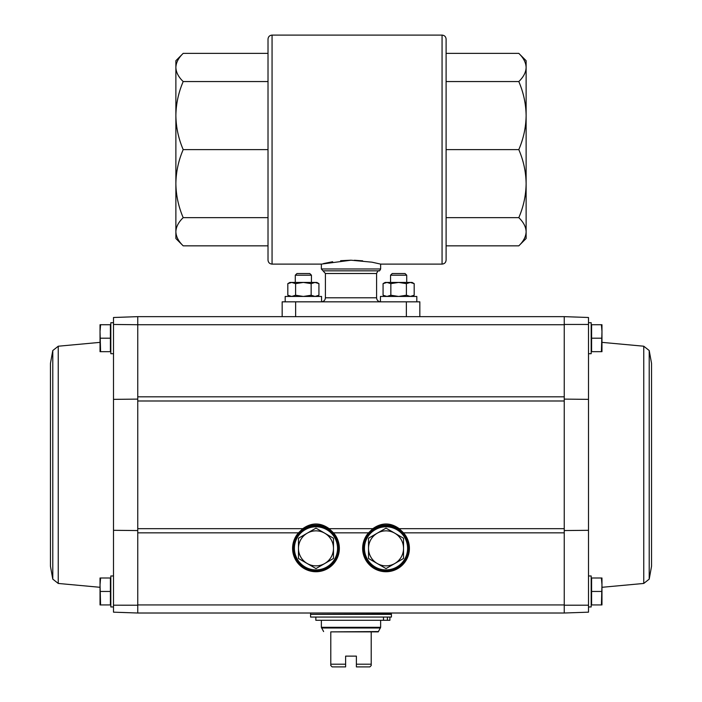<?xml version="1.0" encoding="UTF-8"?>
<svg xmlns="http://www.w3.org/2000/svg" width="702" height="702" viewBox="0 0 702 702"><rect width="100%" height="100%" fill="white"/><g stroke="black" fill="none" stroke-linecap="round" stroke-linejoin="round"><path stroke-width="1.05" d="M323.42 263.592L332.66 261.723M340.602 260.696L350.974 260.205M354.343 260.258L362.653 260.819M272.06 35.1L442.067 35.1L442.067 264.11L380.633 264.11L371.963 262.179L351.009 260.205L321.367 264.11L272.06 264.11L272.06 35.1C269.603 35.337 268.261 36.688 268.015 39.145L268.015 149.605L183.196 149.605C178.492 138.663 176.053 127.325 175.877 115.584L175.877 60.697L183.196 53.37C178.483 57.897 176.044 62.601 175.877 67.462C176.053 72.324 178.492 77.027 183.196 81.555C178.483 92.497 176.044 103.835 175.877 115.584L175.877 183.626C176.044 171.885 178.483 160.539 183.196 149.605M518.804 245.84L446.103 245.84L446.103 149.605L518.804 149.605C523.508 160.547 525.947 171.885 526.123 183.626C525.956 195.375 523.516 206.721 518.804 217.655C523.508 222.183 525.947 226.886 526.123 231.748C525.956 236.609 523.516 241.312 518.804 245.84L526.123 238.513L526.123 115.584C525.956 127.325 523.516 138.671 518.804 149.605M518.804 217.655L446.103 217.655M518.804 81.555C523.508 92.497 525.947 103.843 526.123 115.584L526.123 67.462C525.956 72.332 523.516 77.027 518.804 81.555L446.103 81.555M526.123 67.462L526.123 60.697L518.804 53.37C523.508 57.897 525.947 62.601 526.123 67.462C525.956 62.601 523.516 57.897 518.804 53.37L446.103 53.37L446.103 39.145L446.103 260.073C445.867 262.522 444.524 263.873 442.067 264.11M526.123 229.914L526.123 183.626M526.123 115.584L526.123 69.296M272.06 264.11C269.603 263.873 268.261 262.522 268.015 260.073L268.015 39.145M268.015 245.84L183.196 245.84L175.877 238.513L175.877 183.626C176.053 195.375 178.492 206.713 183.196 217.655C178.483 222.183 176.044 226.878 175.877 231.748C176.044 236.609 178.483 241.312 183.196 245.84C178.492 241.312 176.053 236.609 175.877 231.748M268.015 53.37L183.196 53.37M268.015 81.555L183.196 81.555M268.015 217.655L183.196 217.655M321.367 301.834C323.815 301.588 325.166 300.245 325.403 297.788L325.403 273.508L321.367 268.963L321.367 264.11M282.16 316.646L282.16 301.834L419.84 301.834L419.84 316.646M588.495 322.709L591.189 322.709L591.189 353.694L588.495 353.694L588.495 317.497L564.25 316.646L564.25 324.447L588.495 324.464L588.495 530.308L564.25 530.554M137.75 532.836L137.75 396.832L564.25 396.832L564.25 613.013L564.25 604.931L137.75 604.931L137.75 532.836L298.482 532.836L302.781 528.667C311.591 522.428 320.384 522.428 329.168 528.667L333.468 532.836A23.385 23.385 0 0 1 332.178 565.215A23.385 23.385 0 0 1 299.772 565.215A23.385 23.385 0 0 1 298.482 532.836M564.25 399.113L588.495 399.359M564.25 396.832L564.25 324.447M137.75 605.212L137.75 613.013L113.505 612.17L113.505 605.203L137.75 605.212L137.75 613.013L564.25 613.013L588.495 612.17L588.495 530.308M588.495 605.203L564.25 605.212M113.505 606.949L110.811 606.949L110.811 575.973L113.505 575.973L113.505 605.203L113.505 324.464L137.75 324.728L137.75 316.646L564.25 316.646L564.25 324.728L137.75 324.728L137.75 396.832M113.505 399.359L137.75 399.113M137.75 530.554L113.505 530.308M100.588 604.931L110.407 604.931L110.407 577.992L100.588 577.992L100.035 584.722L100.588 604.931L100.035 604.931L100.035 577.992L100.588 577.992M100.588 351.676L110.407 351.676L110.407 324.728L100.588 324.728L100.035 331.467L100.588 351.676L100.035 351.676L100.035 324.728L100.588 324.728M403.518 532.836A23.385 23.385 0 0 1 402.228 565.215A23.385 23.385 0 0 1 369.822 565.215A23.385 23.385 0 0 1 368.532 532.836L372.832 528.667C381.642 522.428 390.435 522.428 399.219 528.667L403.518 532.836L564.25 532.836M113.505 324.464L113.505 317.497L137.75 316.646L137.75 324.447M409.196 548.35A23.175 23.175 0 0 1 374.438 568.418A23.175 23.175 0 0 1 374.438 528.29A23.175 23.175 0 0 1 409.196 548.35M339.145 548.35A23.175 23.175 0 0 1 304.387 568.418A23.175 23.175 0 0 1 304.387 528.29A23.175 23.175 0 0 1 339.145 548.35M113.505 322.709L110.811 322.709L110.811 353.694L113.505 353.694M110.407 338.206L100.588 338.206M110.407 591.461L100.588 591.461M50.456 566.268L50.456 363.39L52.79 350.535L52.79 579.132L50.456 566.268M601.412 351.676L591.593 351.676L591.593 324.728L601.412 324.728L601.965 331.467L601.412 351.676L601.965 351.676L601.965 324.728L601.412 324.728M601.412 604.931L591.593 604.931L591.593 577.992L601.412 577.992L601.965 584.722L601.412 604.931L601.965 604.931L601.965 577.992L601.412 577.992M588.495 606.949L591.189 606.949L591.189 575.973L588.495 575.973M591.593 591.461L601.412 591.461M591.593 338.206L601.412 338.206M651.544 464.829L651.544 566.268L649.21 579.132L649.21 350.535L651.544 363.39L651.544 464.829M356.388 664.206L371.209 664.206L371.209 665.549L369.857 666.9L356.388 666.9L356.388 656.124L345.612 656.124L345.612 666.9L332.143 666.9L330.791 665.549L330.791 631.879L378.264 631.879L380.633 627.316L380.633 620.287M371.209 664.206L371.209 631.879M330.791 664.206L345.612 664.206M378.396 631.563L330.791 631.879M310.582 617.058L391.418 617.058L391.418 614.364L310.582 614.364L310.582 617.058M391.146 614.364L391.418 613.013M383.476 617.058L383.476 620.287L389.9 620.287L389.9 617.058M387.399 620.287L387.399 617.058M383.476 620.287L315.839 620.287L315.839 617.058M337.53 548.35A21.551 21.551 0 0 0 305.195 529.685A21.551 21.551 0 0 0 305.195 567.023A21.551 21.551 0 0 0 337.53 548.35M298.464 558.467L298.464 538.241L315.979 528.132L333.485 538.241L333.485 558.467L315.979 568.576L298.464 558.467L298.464 538.241M324.728 533.187A17.515 17.515 0 0 1 324.728 563.522A17.515 17.515 0 0 1 298.464 548.35A17.515 17.515 0 0 1 324.728 533.187M333.485 558.467L333.485 538.241M407.581 548.35A21.551 21.551 0 0 0 375.245 529.685A21.551 21.551 0 0 0 375.245 567.023A21.551 21.551 0 0 0 407.581 548.35M368.515 558.467L368.515 538.241L386.021 528.132L403.536 538.241L403.536 558.467L386.021 568.576L368.515 558.467L368.515 538.241M394.778 533.187A17.515 17.515 0 0 1 394.778 563.522A17.515 17.515 0 0 1 368.515 548.35A17.515 17.515 0 0 1 394.778 533.187M403.536 558.467L403.536 538.241M287.82 283.634L291.707 282.432L289.9 282.432L287.82 283.634L287.82 295.235L291.707 296.446L287.82 295.235L291.707 296.446L295.595 295.235L303.369 296.446L311.153 295.235L315.04 296.446L318.927 295.235L318.927 283.634L315.04 282.432L318.927 283.634L315.04 282.432L316.839 282.432L318.927 283.634M383.073 283.634L386.96 282.432L385.161 282.432L383.073 283.634L383.073 295.235L386.96 296.446L383.073 295.235L386.96 296.446L390.847 295.235L398.631 296.446L406.405 295.235L410.293 296.446L414.18 295.235L414.18 283.634L410.293 282.432L414.18 283.634L410.293 282.432L412.1 282.432L414.18 283.634M416.812 301.834L416.812 296.446L380.44 296.446L380.44 301.834M390.549 275.193L406.712 275.193L405.054 273.543L392.199 273.543L390.549 275.193L390.549 282.432M406.405 283.634L410.293 282.432L398.631 282.432L406.405 283.634L406.405 295.235M390.847 283.634L398.631 282.432L386.96 282.432L390.847 283.634L390.847 295.235M321.56 301.834L321.56 296.446L285.188 296.446L285.188 301.834M295.288 275.193L311.451 275.193L309.801 273.543L296.946 273.543L295.288 275.193L295.288 282.432M311.153 283.634L315.04 282.432L303.369 282.432L311.153 283.634L311.153 295.235M295.595 283.634L303.369 282.432L291.707 282.432L295.595 283.634L295.595 295.235M321.367 268.963L380.633 268.963L380.633 264.11M325.403 297.788L376.597 297.788C376.834 300.245 378.185 301.588 380.633 301.834M325.403 273.508L376.597 273.508L376.597 297.788M323.025 270.832L378.975 270.832C378.457 270.235 377.667 271.121 376.597 273.508M406.37 301.834L406.37 316.646M295.63 301.834L295.63 316.646M333.468 532.836L368.532 532.836M137.75 528.667L302.781 528.667M329.168 528.667L372.832 528.667M399.219 528.667L564.25 528.667M137.75 400.991L564.25 400.991M368.664 532.95A23.21 23.21 0 0 1 409.231 548.35A23.21 23.21 0 0 1 377.79 570.05A23.21 23.21 0 0 1 368.664 532.95M408.661 548.35A22.631 22.631 0 0 1 374.71 567.953A22.631 22.631 0 0 1 374.71 528.755A22.631 22.631 0 0 1 408.661 548.35M298.613 532.95A23.21 23.21 0 0 1 339.18 548.35A23.21 23.21 0 0 1 307.739 570.05A23.21 23.21 0 0 1 298.613 532.95M338.61 548.35A22.631 22.631 0 0 1 304.659 567.953A22.631 22.631 0 0 1 304.659 528.755A22.631 22.631 0 0 1 338.61 548.35M100.035 587.302L58.248 583.45L58.248 346.218L100.035 342.365M601.965 342.365L643.752 346.218L643.752 583.45L649.21 579.132M323.604 631.563L321.367 627.316L380.633 627.316M321.542 627.992L380.458 627.992M310.854 614.364L391.418 614.092M442.067 35.1C444.524 35.337 445.867 36.688 446.103 39.145M378.975 270.832C379.282 271.279 379.843 270.647 380.633 268.963M58.248 583.45L52.79 579.132M58.248 346.218L52.79 350.535M601.965 587.302L643.752 583.45M643.752 346.218L649.21 350.535M321.367 627.316L321.367 620.287M310.582 614.092L310.582 613.013M406.712 275.193L406.712 282.432M412.1 296.446L414.18 295.235M385.161 296.446L383.073 295.235M311.451 275.193L311.451 282.432M316.839 296.446L318.927 295.235M289.9 296.446L287.82 295.235"/></g></svg>
